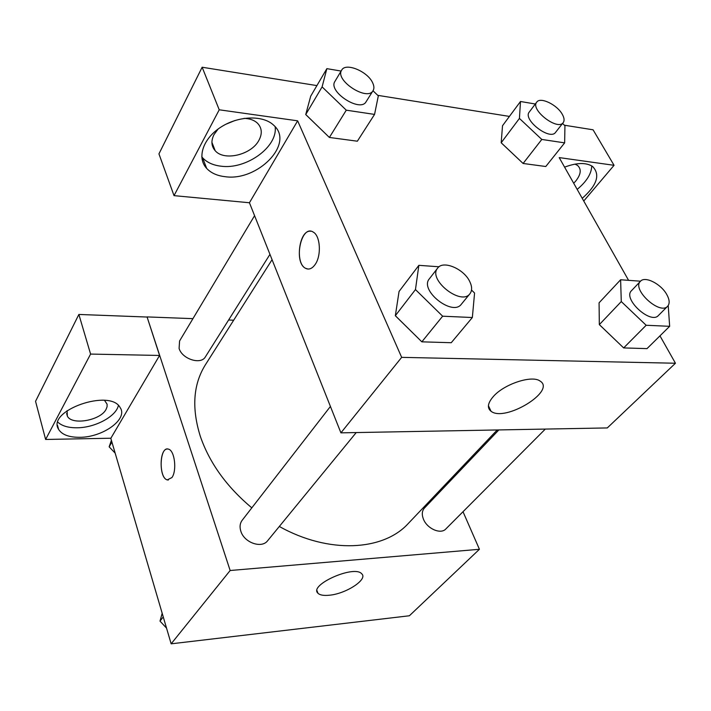 <?xml version="1.0" encoding="UTF-8"?>
<svg xmlns="http://www.w3.org/2000/svg" width="711" height="711" viewBox="0 0 711 711"><rect width="100%" height="100%" fill="white"/><g stroke="black" fill="none" stroke-linecap="round" stroke-linejoin="round"><path stroke-width="1.07" d="M463.012 511.716L479.427 549.283L409.376 615.77L171.147 643.819L110.783 438.225M171.911 477.57L167.272 479.898C158.295 477.899 159.611 445.575 168.543 449.174C174.675 450.49 177.092 470.664 171.911 477.57M159.575 355.456L110.872 438.225L45.628 439.46L90.59 354.078L159.575 355.456L147.061 316.91L192.93 318.652M479.427 549.283L230.151 570.506L171.147 643.819M230.151 570.506L147.061 316.91M167.449 449.005C159.131 448.49 158.98 478.156 167.281 479.898L168.329 480.032M79.588 437.309C68.976 437.336 61.99 434.705 58.613 429.4C46.188 410.762 110.329 388.215 120.186 407.67C128.3 419.117 102.739 437.461 79.588 437.309M57.884 422.21C61.981 425.969 68.327 427.826 76.921 427.791C94.954 427.818 116.133 416.504 118.381 405.501M104.544 400.373L107.094 404.204L107.085 406.719L106.072 409.358C100.615 420.459 71.767 425.613 67.358 416.122L67.11 410.665M90.59 354.078L78.868 314.449L146.99 317.035M45.628 439.46L35.55 401.324L78.868 314.449M329.086 595.249C323.576 595.774 319.87 595.098 317.95 593.241C308.45 585.073 354.176 564.65 361.695 573.759C368.351 579.296 345.848 593.952 329.086 595.249M449.308 480.352L449.779 481.436M228.604 320.012L233.679 320.208M498.846 429.933L424.405 508.081C421.979 510.862 421.659 514.551 423.445 519.163C427.098 528.753 440.793 534.69 445.85 528.948L545.31 429.071M254.574 215.673L179.581 340.969L179.092 348.443C182.149 359.153 201.035 365.081 205.417 356.815L269.958 254.36M330.419 406.443L242.158 520.31C239.936 523.332 239.5 526.975 240.842 531.241C244.202 542.733 261.799 548.839 267.674 540.68L356.229 432.564M272.073 259.684L205.319 364.912C193.214 384.375 191.543 408.158 200.298 436.261C209.487 462.923 226.658 486.786 251.818 507.85M279.316 526.46C328.678 554.153 383.398 551.025 408.354 523.412L497.229 429.959M659.968 335.859L675.45 363.241L607.292 427.933L340.916 432.848L249.437 202.751L174.026 195.641L219.228 109.796L297.642 120.826L249.437 202.751M226.036 124.176L235.083 120.461M203.07 158.98L201.995 158.855M174.026 195.641L158.944 153.878L202.146 67.234L316.902 85.596M583.749 201.026L614.055 165.308L593.072 129.802L564.427 125.225M509.423 116.417L377.772 95.345M244.104 118.364C249.863 118.577 254.351 120.221 257.578 123.296C261.995 128.042 262.439 133.73 258.902 140.351C251.392 154.847 224.187 161.388 215.193 150.723C211.291 146.262 210.891 140.885 214.002 134.601L218.126 129.011M201.764 156.811L202.626 157.824C206.981 162.455 213.078 165.245 220.917 166.178C246.015 169.813 277.965 146.99 275.139 126.745M225.014 176.675C217.148 175.777 211.043 173.022 206.688 168.427C196.769 157.931 202.742 138.867 220.561 127.331C238.247 115.671 263.097 114.889 273.717 125.252C294.896 143.613 257.489 181.661 225.014 176.675M574.986 164.125L577.474 165.379C581.598 169.049 581.047 174.239 575.821 180.967L573.706 183.269M577.172 189.393C586.664 181.492 591.516 173.671 591.739 165.912M564.596 167.147C576.781 162.579 586.104 162.357 592.574 166.463C600.502 174.622 597.053 185.251 582.22 198.333M614.055 165.308L559.193 157.593L628.586 280.338M219.228 109.796L202.146 67.234M372.999 90.777L378.323 95.869L374.555 114.409L357.357 141.205L329.389 137.454L305.721 114.542M471.517 290.052L474.575 293.021L472.353 317.524L451.245 342.72L421.845 341.831L395.316 315.711M668.216 305.543L669.655 326.313L647.01 348.621L623.663 347.919L599.329 324.616L599.071 302.806L620.614 279.77L640.531 281.192M562.552 123.465L564.943 125.705L564.641 142.867L545.772 166.516L523.1 163.468L501.166 142.76M675.45 363.241L401.662 357.357L297.642 120.826M493.381 396.471C504.108 384.073 531.917 374.884 539.987 380.998C556.793 390.854 504.872 422.503 491.017 411.242C486.902 407.972 487.684 403.048 493.381 396.471M401.662 357.357L340.916 432.848M315.151 264.492C312.102 268.749 308.876 270.011 305.49 268.278C293.163 262.199 301.233 223.938 313.284 232.124C320.403 235.856 321.559 255.684 315.151 264.492M310.716 231.253C299.295 229.431 294.647 263.097 305.499 268.278L307.979 269.051M669.655 326.313L646.166 325.265L621.281 301.571L620.614 279.77M640.46 281.272L631.501 290.675C622.454 298.709 650.583 324.705 658.422 315.497L667.629 306.263C669.913 303.615 669.62 299.678 666.731 294.452C660.946 283.858 644.975 275.788 640.46 281.272C631.457 289.244 659.844 315.417 667.629 306.263M621.281 301.571L599.346 324.607L623.663 347.919L647.01 348.621M646.166 325.265L623.663 347.919M472.353 317.524L442.642 316.199L415.464 289.573L418.859 265.336L439.016 266.776M437.656 268.109L429.364 278.81C419.126 290.195 452.516 316.733 461.35 304.219L469.927 293.75C472.202 290.719 472.175 286.729 469.847 281.769C464.132 268.954 443.14 259.95 437.656 268.109C427.453 279.441 461.146 306.219 469.927 293.75M415.464 289.573L395.343 315.693L399.058 291.457L418.859 265.336M451.245 342.72L421.845 341.831L395.343 315.693M442.642 316.199L421.845 341.831M564.641 142.867L541.8 139.445L519.43 118.426L520.488 101.495L535.321 104.01M536.725 102.144L529.268 112.045C522.461 119.617 550.003 140.885 555.567 132.362L563.219 122.612C564.605 120.657 564.303 117.902 562.303 114.338C557.113 104.686 540.218 96.572 536.725 102.144C529.962 109.654 557.7 131.082 563.219 122.612M519.43 118.426L501.184 142.751L502.517 125.723L520.488 101.495M545.772 166.516L523.1 163.468L501.184 142.751M541.8 139.445L523.1 163.468M374.555 114.409L346.284 110.178L322.101 86.884L326.864 68.647L341.12 71.064M341.671 70.14L334.925 81.409C327.718 91.586 360.344 112.782 366.103 101.726L373.071 90.653C374.297 88.591 374.155 85.978 372.644 82.796C367.649 71.367 345.573 62.239 341.671 70.14C334.499 80.245 367.365 101.655 373.071 90.653M322.101 86.884L305.739 114.524L310.707 96.154L326.864 68.647M357.357 141.205L329.389 137.454L305.739 114.524M346.284 110.178L329.389 137.454M166.534 628.106L160.002 621.121L162.179 613.255M163.246 616.908L160.002 621.121M115.155 453.129L109.147 446.81L111.405 440.34M111.92 442.118L109.147 446.81M58.613 429.4L57.493 425.276M66.612 413.429L67.358 416.122M317.95 593.241L317.017 590.663M211.914 142.316L215.193 150.723M206.688 168.427L202.626 157.824M491.017 411.242L488.421 405.714"/></g></svg>
